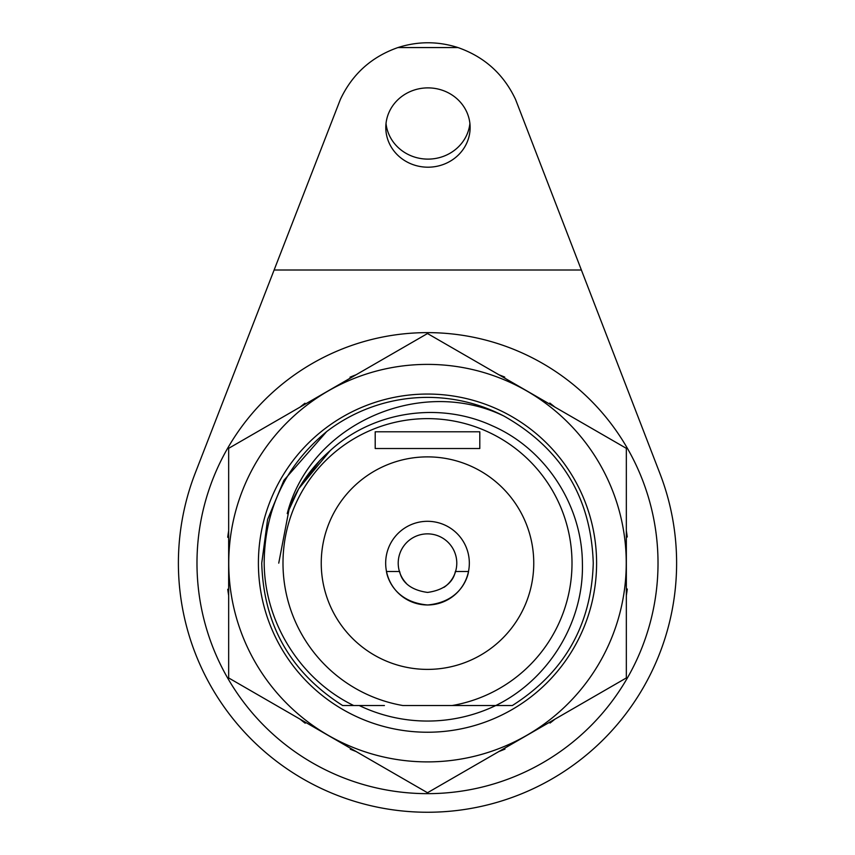 <?xml version="1.0" encoding="UTF-8"?>
<svg xmlns="http://www.w3.org/2000/svg" width="855" height="855" viewBox="0 0 855 855"><rect width="100%" height="100%" fill="white"/><g stroke="black" fill="none" stroke-linecap="round" stroke-linejoin="round"><path stroke-width="1.28" d="M326.674 431.572C285.335 465.868 264.505 509.719 264.184 563.135C264.665 622.408 300.191 679.618 353.681 705.525L359.218 705.525A157.908 157.908 0 0 0 495.782 705.525L452.188 705.525A144.506 144.506 0 0 0 572.006 563.135A144.506 144.506 0 0 0 427.5 418.629A144.506 144.506 0 0 0 282.994 563.135A144.506 144.506 0 0 0 402.812 705.525L512.369 705.525C564.46 672.404 591.425 624.941 593.263 563.135C591.094 497.578 561.34 448.554 503.98 416.086A165.763 165.763 0 0 0 326.674 431.572L283.946 480.264L267.583 519.509L261.737 563.135L267.583 519.509L283.946 480.264L326.674 431.572L283.946 480.264L267.583 519.509L261.737 563.135C263.575 624.941 290.54 672.404 342.631 705.525L384.419 705.525L342.631 705.525M495.804 705.525C548.739 679.597 584.072 622.173 582.394 563.135C582.02 505.23 545.725 449.121 492.448 425.865C439.748 401.412 373.507 410.956 330.351 450.489C310.504 467.792 296.14 488.825 287.237 513.599C310.504 423.343 420.981 375.676 503.98 416.086M321.245 563.135A106.255 106.255 0 0 0 427.5 669.39A106.255 106.255 0 0 0 533.755 563.135A106.255 106.255 0 0 0 427.5 456.88A106.255 106.255 0 0 0 321.245 563.135M385.669 563.135A41.831 41.831 0 0 0 468.487 571.503A41.831 41.831 0 0 0 427.5 521.304A41.831 41.831 0 0 0 385.669 563.135M444.002 587.332A29.284 29.284 0 0 0 455.565 571.503L468.487 571.503C469.128 567.56 466.851 601.343 427.607 604.977C388.191 601.492 385.862 567.581 386.513 571.503L399.435 571.503A29.284 29.284 0 0 0 406.2 583.228M456.784 563.135A29.284 29.284 0 0 0 427.5 533.862A29.284 29.284 0 0 0 399.435 571.503C400.055 569.045 398.858 588.497 427.564 592.419C456.143 588.443 454.967 569.013 455.565 571.503A29.284 29.284 0 0 0 456.784 563.135M375.206 448.522L479.794 448.522L479.794 431.786L375.206 431.786L375.206 448.522M330.212 450.606L298.673 488.761L287.237 513.599M289.332 508.009L278.741 563.135L289.332 508.009M319.706 460.621L298.673 488.761M427.96 167.195A42.162 39.661 180 0 0 470.122 127.534A42.162 39.661 180 0 0 427.96 87.883A42.162 39.661 180 0 0 385.797 127.534A42.162 39.661 180 0 0 427.96 167.195M386.022 123.494A42.162 39.661 180 0 0 427.96 159.115A42.162 39.661 180 0 0 469.897 123.494M676.615 563.135A249.115 249.115 0 0 0 659.9 473.446L515.533 99.394C503.584 74.096 484.411 56.825 458.013 47.57C437.974 41.168 417.935 41.168 397.906 47.57C371.498 56.825 352.324 74.096 340.386 99.394L195.293 472.943A249.115 249.115 0 0 0 427.5 812.25A249.115 249.115 0 0 0 676.615 563.135M581.389 270.009L274.113 270.009M458.013 47.57L397.906 47.57M196.981 563.135A230.519 230.519 0 0 0 427.5 793.654A230.519 230.519 0 0 0 658.019 563.135A230.519 230.519 0 0 0 427.5 332.627A230.519 230.519 0 0 0 196.981 563.135M350.625 748.36L350.283 749.204A201.459 201.459 0 0 0 356.075 751.513M300.084 719.183A201.459 201.459 0 0 0 305.192 723.223L305.769 722.464M228.659 589.181L227.751 589.298A201.459 201.459 0 0 0 228.659 595.475M228.659 530.805A201.459 201.459 0 0 0 227.719 537.261L228.659 537.378M305.524 403.955L304.968 403.229A201.459 201.459 0 0 0 300.084 407.098M356.075 374.768A201.459 201.459 0 0 0 350.016 377.183L350.39 378.06M504.375 377.921L504.717 377.076A201.459 201.459 0 0 0 498.925 374.768M554.916 407.098A201.459 201.459 0 0 0 549.808 403.058L549.231 403.817M626.341 537.1L627.249 536.983A201.459 201.459 0 0 0 626.341 530.805M626.341 595.475A201.459 201.459 0 0 0 627.281 589.02L626.341 588.903M549.476 722.325L550.032 723.052A201.459 201.459 0 0 0 554.916 719.183M498.925 751.513A201.459 201.459 0 0 0 504.984 749.098L504.61 748.221M626.245 563.135A198.745 198.745 0 0 1 427.5 761.891A198.745 198.745 0 0 1 228.755 563.135A198.745 198.745 0 0 1 427.5 364.39A198.745 198.745 0 0 1 626.245 563.135M228.659 677.94L228.659 448.341L427.5 333.536L626.341 448.341L626.341 677.94L427.5 792.745L228.659 677.94M596.598 563.135A169.098 169.098 0 0 0 427.5 394.048A169.098 169.098 0 0 0 258.402 563.135A169.098 169.098 0 0 0 427.5 732.233A169.098 169.098 0 0 0 596.598 563.135"/></g></svg>
